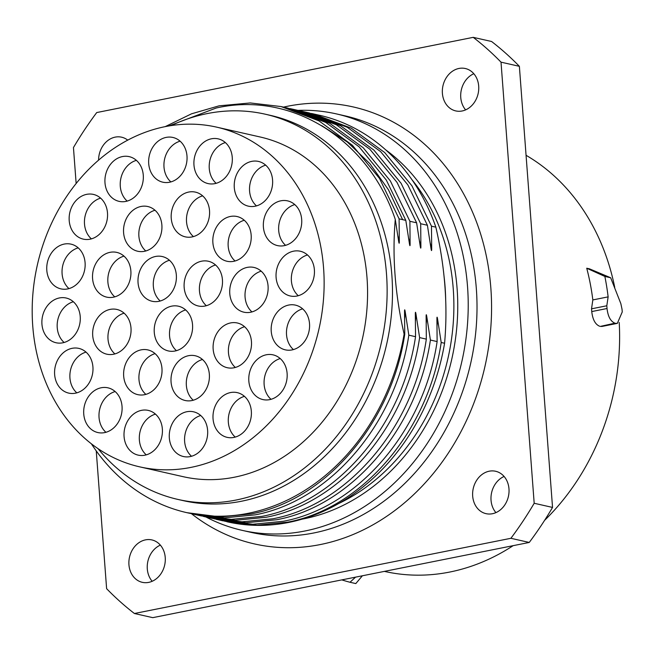 <?xml version="1.0" encoding="UTF-8"?>
<svg xmlns="http://www.w3.org/2000/svg" width="655" height="655" viewBox="0 0 655 655"><rect width="100%" height="100%" fill="white"/><g stroke="black" fill="none" stroke-linecap="round" stroke-linejoin="round"><path stroke-width="0.98" d="M384.395 571.389L384.436 571.397A222.119 184.145 -77.3 0 0 449.788 572.036A222.119 184.145 -77.3 0 0 513.143 545.664M544.583 520.365A222.119 184.145 -77.3 0 0 619.212 322.44M614.726 287.357A222.119 184.145 -77.3 0 0 526.063 155.3M602.027 326.427L600.389 326.403L614.93 323.169L600.389 326.403M599.62 326.231C595.289 324.446 592.66 319.558 591.752 311.567L607.029 308.513C607.946 316.504 610.583 321.392 614.93 323.169M591.53 308.824L592.832 299.924A222.119 184.145 -77.3 0 0 586.733 268.223L604.86 276.443A240.418 199.316 102.7 0 1 608.135 296.871L606.808 305.77L591.53 308.824A222.119 184.145 102.7 0 1 591.752 311.567M604.86 276.443L610.673 277.761L589.508 268.853L586.733 268.223M76.152 183.547L73.45 147.572A341.165 282.837 102.7 0 1 96.735 112.554L473.229 37.343L491.586 41.494A341.165 282.837 -77.3 0 1 519.374 66.319L552.542 507.428A341.165 282.837 -77.3 0 1 529.248 542.446L152.762 617.657L134.406 613.506A341.165 282.837 102.7 0 1 106.618 588.681L96.252 450.918M152.173 581.28A21.738 18.021 102.7 0 1 160.352 545.124M495.917 512.611A21.738 18.021 102.7 0 1 504.096 476.455M465.631 109.876A21.738 18.021 102.7 0 1 473.819 73.72M473.229 37.343A341.165 282.837 102.7 0 1 501.018 62.16L534.185 503.269A341.165 282.837 102.7 0 1 510.9 538.295L134.406 613.506M145.492 539.867A21.738 18.021 -77.3 0 0 128.945 560.95A21.738 18.021 -77.3 0 0 142.291 582.328A21.738 18.021 -77.3 0 0 148.685 582.385A21.738 18.021 -77.3 0 0 165.232 561.302A21.738 18.021 -77.3 0 0 151.886 539.925A21.738 18.021 -77.3 0 0 145.492 539.867M489.228 471.199A21.738 18.021 -77.3 0 0 472.681 492.282A21.738 18.021 -77.3 0 0 486.035 513.659A21.738 18.021 -77.3 0 0 492.429 513.725A21.738 18.021 -77.3 0 0 508.976 492.642A21.738 18.021 -77.3 0 0 495.622 471.264A21.738 18.021 -77.3 0 0 489.228 471.199M458.95 68.456A21.738 18.021 -77.3 0 0 442.403 89.538A21.738 18.021 -77.3 0 0 455.749 110.916A21.738 18.021 -77.3 0 0 462.143 110.982A21.738 18.021 -77.3 0 0 478.69 89.899A21.738 18.021 -77.3 0 0 465.345 68.521A21.738 18.021 -77.3 0 0 458.95 68.456M127.758 140.154A21.738 18.021 -77.3 0 0 121.601 137.19A21.738 18.021 -77.3 0 0 115.206 137.124A21.738 18.021 -77.3 0 0 98.586 160.197M519.374 66.319L501.018 62.16M534.185 503.269L552.542 507.428M529.248 542.446L510.9 538.295M297.968 110.384A213.489 176.989 102.7 0 1 336.4 113.904A213.489 176.989 102.7 0 1 467.514 323.889A213.489 176.989 102.7 0 1 304.993 530.984A213.489 176.989 102.7 0 1 242.17 530.362A213.489 176.989 102.7 0 1 205.965 517M227.105 521.781A208.446 172.805 -77.3 0 0 227.375 521.838A208.446 172.805 -77.3 0 0 288.708 522.444A208.446 172.805 -77.3 0 0 444.581 343.253C447.946 305.975 445.04 267.281 435.853 227.162A208.446 172.805 -77.3 0 0 319.378 115.231L311.412 113.446M435.853 227.162L431.481 226.18L431.686 248.769C431.686 251.209 431.465 251.16 431.023 248.622L427.404 225.255L420.69 223.732L420.895 246.321C420.895 248.761 420.674 248.712 420.232 246.174L416.613 222.806L409.899 221.292L410.104 243.873C410.104 246.305 409.883 246.255 409.44 243.726L405.813 220.367L399.108 218.852L399.313 241.433C399.313 243.865 399.091 243.807 398.649 241.286L395.276 219.392C392.099 256.203 395.047 294.439 404.119 334.099L404.749 334.238L404.536 311.649C404.544 309.193 404.774 309.242 405.208 311.796L408.826 335.163L415.54 336.686L415.327 314.089C415.335 311.633 415.565 311.682 415.999 314.236L419.618 337.603L426.331 339.126L426.127 316.545C426.135 314.089 426.356 314.138 426.79 316.692L430.409 340.051L437.122 341.566L436.918 318.985C436.926 316.537 437.147 316.586 437.581 319.132L441.2 342.491L444.581 343.253M397.88 235.874L399.313 241.433C399.313 243.865 399.091 243.807 398.649 241.286M408.671 238.338L410.104 243.873C410.104 246.305 409.883 246.255 409.44 243.726M419.462 240.745L420.895 246.321C420.895 248.761 420.674 248.712 420.232 246.174M430.245 243.185L431.686 248.769C431.686 251.209 431.465 251.16 431.023 248.622M436.918 318.985C436.926 316.537 437.147 316.586 437.581 319.132L437.057 325.551M426.127 316.545C426.135 314.089 426.356 314.138 426.79 316.692M415.327 314.089C415.335 311.633 415.565 311.682 415.999 314.236L415.475 320.737M404.536 311.649C404.544 309.193 404.774 309.242 405.208 311.796L404.684 318.322M168.834 125.981L216.183 108.026C290.992 90.988 367.922 138.565 395.276 219.392M178.013 499.454L183.367 500.666A197.507 163.742 -77.3 0 0 241.482 501.239A197.507 163.742 -77.3 0 0 391.837 309.651A197.507 163.742 -77.3 0 0 270.54 115.395L265.185 114.183A197.507 163.742 102.7 0 1 386.483 308.44A197.507 163.742 102.7 0 1 236.127 500.027A197.507 163.742 102.7 0 1 178.013 499.454A197.507 163.742 102.7 0 1 98.029 448.659M404.119 334.099A208.446 172.805 102.7 0 1 248.253 513.291A208.446 172.805 102.7 0 1 186.921 512.685A208.446 172.805 102.7 0 1 91.397 443.836M404.749 334.238C391.592 423.187 325.527 500.133 251.078 513.929L220.465 516.934L186.921 512.685M431.481 226.18L411.938 185.823L384.698 152.549L351.276 128.159L313.418 113.888M224.763 521.233L256.94 525.187L287.537 522.182C361.986 508.378 428.059 431.44 441.2 342.491M437.122 341.566C423.973 430.474 357.99 507.388 283.451 521.257L252.846 524.254L222.733 520.791L216.019 519.268M213.964 518.793L246.051 522.739L276.746 519.734C351.064 505.971 417.268 429.115 430.409 340.051M426.266 323.21L426.79 316.725M426.331 339.126C413.264 427.969 347.027 505.062 272.66 518.817L242.063 521.814L211.942 518.351L205.228 516.828L235.391 520.299L265.955 517.294C340.436 503.392 406.387 426.765 419.618 337.603M203.197 516.353L205.228 516.828M415.54 336.686C402.317 425.881 336.203 502.549 261.869 516.377L231.305 519.374L201.15 515.903L194.437 514.388L224.567 517.859L255.163 514.855C329.776 500.911 395.571 424.252 408.826 335.163M192.398 513.913L194.437 514.388M420.69 223.732L401.122 183.343L373.948 150.151L340.502 125.719L302.626 111.44L309.332 112.963L347.215 127.25L380.67 151.673L407.819 184.857L427.404 225.255M302.626 111.44L300.579 110.99M409.899 221.292L390.364 180.952L363.206 147.743L329.735 123.296L291.835 109L298.541 110.515L336.359 124.769L369.846 149.201L397.004 182.368L416.613 222.806M291.835 109L289.829 108.558M402.62 219.646L388.407 189.713L369.788 163.562L347.322 141.996L321.711 125.662M399.108 218.852L379.556 178.496L352.406 145.295L318.936 120.847L281.044 106.56L287.75 108.075L325.666 122.379L359.104 146.81L386.303 180.059L405.813 220.367M281.044 106.56L250.275 102.95L219.106 105.823L191.522 113.814L165.101 126.677M171.127 125.604A197.507 163.742 102.7 0 1 207.078 113.61A197.507 163.742 102.7 0 1 265.185 114.183M139.728 466.859L183.171 476.684A174.156 144.387 -77.3 0 0 367.013 277.777A174.156 144.387 -77.3 0 0 260.035 136.96L216.592 127.127A174.156 144.387 102.7 0 1 323.57 267.944A174.156 144.387 102.7 0 1 139.728 466.859A174.156 144.387 102.7 0 1 32.75 326.043A174.156 144.387 102.7 0 1 216.592 127.127M59.4 297.951A22.925 19.003 -77.3 0 0 41.945 320.189A22.925 19.003 -77.3 0 0 56.027 342.745A22.925 19.003 -77.3 0 0 62.765 342.811A22.925 19.003 -77.3 0 0 80.221 320.565A22.925 19.003 -77.3 0 0 66.139 298.017A22.925 19.003 -77.3 0 0 59.4 297.951M72.099 348.321A22.925 19.003 -77.3 0 0 54.643 370.566A22.925 19.003 -77.3 0 0 68.726 393.115A22.925 19.003 -77.3 0 0 75.472 393.18A22.925 19.003 -77.3 0 0 92.92 370.943A22.925 19.003 -77.3 0 0 78.846 348.394A22.925 19.003 -77.3 0 0 72.099 348.321M101.206 387.76A22.925 19.003 -77.3 0 0 83.75 409.997A22.925 19.003 -77.3 0 0 97.832 432.546A22.925 19.003 -77.3 0 0 104.579 432.619A22.925 19.003 -77.3 0 0 122.035 410.374A22.925 19.003 -77.3 0 0 107.952 387.825A22.925 19.003 -77.3 0 0 101.206 387.76M141.529 410.341A22.925 19.003 -77.3 0 0 124.073 432.578A22.925 19.003 -77.3 0 0 138.156 455.127A22.925 19.003 -77.3 0 0 144.902 455.192A22.925 19.003 -77.3 0 0 162.35 432.955A22.925 19.003 -77.3 0 0 148.276 410.407A22.925 19.003 -77.3 0 0 141.529 410.341M186.79 411.741A22.925 19.003 -77.3 0 0 169.334 433.978A22.925 19.003 -77.3 0 0 183.416 456.527A22.925 19.003 -77.3 0 0 190.163 456.592A22.925 19.003 -77.3 0 0 207.619 434.355A22.925 19.003 -77.3 0 0 193.536 411.807A22.925 19.003 -77.3 0 0 186.79 411.741M230.503 392.566A22.925 19.003 -77.3 0 0 213.055 414.803A22.925 19.003 -77.3 0 0 227.129 437.352A22.925 19.003 -77.3 0 0 233.876 437.417A22.925 19.003 -77.3 0 0 251.332 415.18A22.925 19.003 -77.3 0 0 237.249 392.632A22.925 19.003 -77.3 0 0 230.503 392.566M266.29 354.781A22.925 19.003 -77.3 0 0 248.835 377.026A22.925 19.003 -77.3 0 0 262.917 399.575A22.925 19.003 -77.3 0 0 269.663 399.64A22.925 19.003 -77.3 0 0 287.111 377.403A22.925 19.003 -77.3 0 0 273.037 354.846A22.925 19.003 -77.3 0 0 266.29 354.781M288.691 305.058A22.925 19.003 -77.3 0 0 271.235 327.295A22.925 19.003 -77.3 0 0 285.318 349.844A22.925 19.003 -77.3 0 0 292.065 349.909A22.925 19.003 -77.3 0 0 309.52 327.672A22.925 19.003 -77.3 0 0 295.438 305.124A22.925 19.003 -77.3 0 0 288.691 305.058M293.555 251.176A22.925 19.003 -77.3 0 0 276.099 273.413A22.925 19.003 -77.3 0 0 290.181 295.962A22.925 19.003 -77.3 0 0 296.928 296.035A22.925 19.003 -77.3 0 0 314.384 273.79A22.925 19.003 -77.3 0 0 300.301 251.242A22.925 19.003 -77.3 0 0 293.555 251.176M280.856 200.807A22.925 19.003 -77.3 0 0 263.4 223.044A22.925 19.003 -77.3 0 0 277.483 245.592A22.925 19.003 -77.3 0 0 284.229 245.658A22.925 19.003 -77.3 0 0 301.677 223.421A22.925 19.003 -77.3 0 0 287.602 200.872A22.925 19.003 -77.3 0 0 280.856 200.807M251.741 161.367A22.925 19.003 -77.3 0 0 234.294 183.605A22.925 19.003 -77.3 0 0 248.368 206.161A22.925 19.003 -77.3 0 0 255.114 206.227A22.925 19.003 -77.3 0 0 272.57 183.981A22.925 19.003 -77.3 0 0 258.488 161.433A22.925 19.003 -77.3 0 0 251.741 161.367M211.426 138.794A22.925 19.003 -77.3 0 0 193.97 161.032A22.925 19.003 -77.3 0 0 208.053 183.58A22.925 19.003 -77.3 0 0 214.799 183.646A22.925 19.003 -77.3 0 0 232.255 161.408A22.925 19.003 -77.3 0 0 218.172 138.86A22.925 19.003 -77.3 0 0 211.426 138.794M166.165 137.394A22.925 19.003 -77.3 0 0 148.71 159.632A22.925 19.003 -77.3 0 0 162.792 182.18A22.925 19.003 -77.3 0 0 169.53 182.246A22.925 19.003 -77.3 0 0 186.986 160.008A22.925 19.003 -77.3 0 0 172.904 137.46A22.925 19.003 -77.3 0 0 166.165 137.394M122.444 156.57A22.925 19.003 -77.3 0 0 104.988 178.807A22.925 19.003 -77.3 0 0 119.071 201.355A22.925 19.003 -77.3 0 0 125.817 201.421A22.925 19.003 -77.3 0 0 143.273 179.183A22.925 19.003 -77.3 0 0 129.191 156.635A22.925 19.003 -77.3 0 0 122.444 156.57M86.665 194.347A22.925 19.003 -77.3 0 0 69.209 216.584A22.925 19.003 -77.3 0 0 83.291 239.132A22.925 19.003 -77.3 0 0 90.038 239.198A22.925 19.003 -77.3 0 0 107.494 216.961A22.925 19.003 -77.3 0 0 93.411 194.412A22.925 19.003 -77.3 0 0 86.665 194.347M64.255 244.069A22.925 19.003 -77.3 0 0 46.808 266.315A22.925 19.003 -77.3 0 0 60.882 288.863A22.925 19.003 -77.3 0 0 67.629 288.929A22.925 19.003 -77.3 0 0 85.085 266.691A22.925 19.003 -77.3 0 0 71.002 244.143A22.925 19.003 -77.3 0 0 64.255 244.069M110.171 309.389A22.925 19.003 -77.3 0 0 92.715 331.635A22.925 19.003 -77.3 0 0 106.798 354.183A22.925 19.003 -77.3 0 0 113.544 354.249A22.925 19.003 -77.3 0 0 130.992 332.011A22.925 19.003 -77.3 0 0 116.918 309.455A22.925 19.003 -77.3 0 0 110.171 309.389M141.136 349.852A22.925 19.003 -77.3 0 0 123.68 372.089A22.925 19.003 -77.3 0 0 137.763 394.637A22.925 19.003 -77.3 0 0 144.509 394.703A22.925 19.003 -77.3 0 0 161.965 372.466A22.925 19.003 -77.3 0 0 147.883 349.917A22.925 19.003 -77.3 0 0 141.136 349.852M188.517 355.698A22.925 19.003 -77.3 0 0 171.061 377.935A22.925 19.003 -77.3 0 0 185.144 400.492A22.925 19.003 -77.3 0 0 191.89 400.557A22.925 19.003 -77.3 0 0 209.346 378.312A22.925 19.003 -77.3 0 0 195.264 355.763A22.925 19.003 -77.3 0 0 188.517 355.698M230.617 322.923A22.925 19.003 -77.3 0 0 213.162 345.16A22.925 19.003 -77.3 0 0 227.244 367.709A22.925 19.003 -77.3 0 0 233.991 367.782A22.925 19.003 -77.3 0 0 251.446 345.537A22.925 19.003 -77.3 0 0 237.364 322.989A22.925 19.003 -77.3 0 0 230.617 322.923M247.238 267.387A22.925 19.003 -77.3 0 0 229.782 289.633A22.925 19.003 -77.3 0 0 243.865 312.181A22.925 19.003 -77.3 0 0 250.611 312.247A22.925 19.003 -77.3 0 0 268.067 290.009A22.925 19.003 -77.3 0 0 253.984 267.453A22.925 19.003 -77.3 0 0 247.238 267.387M230.339 216.469A22.925 19.003 -77.3 0 0 212.883 238.707A22.925 19.003 -77.3 0 0 226.966 261.255A22.925 19.003 -77.3 0 0 233.712 261.32A22.925 19.003 -77.3 0 0 251.16 239.083A22.925 19.003 -77.3 0 0 237.085 216.535A22.925 19.003 -77.3 0 0 230.339 216.469M188.689 192.062A22.925 19.003 -77.3 0 0 171.242 214.308A22.925 19.003 -77.3 0 0 185.316 236.856A22.925 19.003 -77.3 0 0 192.062 236.922A22.925 19.003 -77.3 0 0 209.518 214.684A22.925 19.003 -77.3 0 0 195.436 192.128A22.925 19.003 -77.3 0 0 188.689 192.062M141.054 206.456A22.925 19.003 -77.3 0 0 123.599 228.693A22.925 19.003 -77.3 0 0 137.681 251.242A22.925 19.003 -77.3 0 0 144.419 251.307A22.925 19.003 -77.3 0 0 161.875 229.07A22.925 19.003 -77.3 0 0 147.793 206.522A22.925 19.003 -77.3 0 0 141.054 206.456M110.04 252.331A22.925 19.003 -77.3 0 0 92.584 274.568A22.925 19.003 -77.3 0 0 106.667 297.124A22.925 19.003 -77.3 0 0 113.413 297.19A22.925 19.003 -77.3 0 0 130.861 274.944A22.925 19.003 -77.3 0 0 116.786 252.396A22.925 19.003 -77.3 0 0 110.04 252.331M171.716 306.147A22.925 19.003 -77.3 0 0 154.269 328.384A22.925 19.003 -77.3 0 0 168.343 350.933A22.925 19.003 -77.3 0 0 175.09 350.998A22.925 19.003 -77.3 0 0 192.545 328.761A22.925 19.003 -77.3 0 0 178.463 306.212A22.925 19.003 -77.3 0 0 171.716 306.147M201.617 261.189A22.925 19.003 -77.3 0 0 184.161 283.427A22.925 19.003 -77.3 0 0 198.244 305.975A22.925 19.003 -77.3 0 0 204.99 306.041A22.925 19.003 -77.3 0 0 222.438 283.803A22.925 19.003 -77.3 0 0 208.364 261.255A22.925 19.003 -77.3 0 0 201.617 261.189M155.505 256.473A22.925 19.003 -77.3 0 0 138.049 278.719A22.925 19.003 -77.3 0 0 152.132 301.267A22.925 19.003 -77.3 0 0 158.878 301.333A22.925 19.003 -77.3 0 0 176.334 279.096A22.925 19.003 -77.3 0 0 162.252 256.539A22.925 19.003 -77.3 0 0 155.505 256.473M64.124 342.483A22.925 19.003 102.7 0 1 57.837 319.648A22.925 19.003 102.7 0 1 73.344 301.742M76.823 392.853A22.925 19.003 102.7 0 1 70.543 370.018A22.925 19.003 102.7 0 1 86.042 352.112M105.93 432.292A22.925 19.003 102.7 0 1 99.65 409.457A22.925 19.003 102.7 0 1 115.149 391.551M146.253 454.865A22.925 19.003 102.7 0 1 139.974 432.03A22.925 19.003 102.7 0 1 155.472 414.124M191.514 456.265A22.925 19.003 102.7 0 1 185.234 433.43A22.925 19.003 102.7 0 1 200.733 415.524M235.235 437.09A22.925 19.003 102.7 0 1 228.947 414.255A22.925 19.003 102.7 0 1 244.446 396.349M271.014 399.313A22.925 19.003 102.7 0 1 264.735 376.478A22.925 19.003 102.7 0 1 280.234 358.572M293.415 349.582A22.925 19.003 102.7 0 1 287.136 326.747A22.925 19.003 102.7 0 1 302.635 308.841M298.279 295.708A22.925 19.003 102.7 0 1 291.999 272.873A22.925 19.003 102.7 0 1 307.498 254.967M285.58 245.33A22.925 19.003 102.7 0 1 279.3 222.495A22.925 19.003 102.7 0 1 294.799 204.589M256.473 205.899A22.925 19.003 102.7 0 1 250.185 183.064A22.925 19.003 102.7 0 1 265.684 165.158M216.15 183.318A22.925 19.003 102.7 0 1 209.87 160.483A22.925 19.003 102.7 0 1 225.369 142.577M170.889 181.918A22.925 19.003 102.7 0 1 164.601 159.083A22.925 19.003 102.7 0 1 180.1 141.177M127.168 201.093A22.925 19.003 102.7 0 1 120.888 178.258A22.925 19.003 102.7 0 1 136.387 160.352M91.389 238.87A22.925 19.003 102.7 0 1 85.109 216.044A22.925 19.003 102.7 0 1 100.608 198.137M68.98 288.601A22.925 19.003 102.7 0 1 62.7 265.766A22.925 19.003 102.7 0 1 78.199 247.86M114.895 353.921A22.925 19.003 102.7 0 1 108.615 331.086A22.925 19.003 102.7 0 1 124.114 313.18M145.86 394.375A22.925 19.003 102.7 0 1 139.581 371.541A22.925 19.003 102.7 0 1 155.079 353.635M193.241 400.23A22.925 19.003 102.7 0 1 186.962 377.395A22.925 19.003 102.7 0 1 202.46 359.489M235.341 367.455A22.925 19.003 102.7 0 1 229.062 344.62A22.925 19.003 102.7 0 1 244.561 326.714M251.962 311.919A22.925 19.003 102.7 0 1 245.682 289.084A22.925 19.003 102.7 0 1 261.181 271.178M235.063 260.993A22.925 19.003 102.7 0 1 228.783 238.158A22.925 19.003 102.7 0 1 244.282 220.252M193.413 236.594A22.925 19.003 102.7 0 1 187.133 213.759A22.925 19.003 102.7 0 1 202.632 195.853M145.778 250.98A22.925 19.003 102.7 0 1 139.49 228.153A22.925 19.003 102.7 0 1 154.998 210.247M114.764 296.862A22.925 19.003 102.7 0 1 108.484 274.027A22.925 19.003 102.7 0 1 123.983 256.121M176.449 350.671A22.925 19.003 102.7 0 1 170.161 327.844A22.925 19.003 102.7 0 1 185.66 309.938M206.341 305.713A22.925 19.003 102.7 0 1 200.062 282.886A22.925 19.003 102.7 0 1 215.56 264.98M160.229 301.005A22.925 19.003 102.7 0 1 153.95 278.17A22.925 19.003 102.7 0 1 169.448 260.264M355.542 577.153L349.999 582.262L355.812 583.58L362.395 575.778M349.999 582.262A240.418 199.316 102.7 0 1 341.828 579.888M610.673 277.761L620.834 303.609L622.029 309.217A240.418 199.316 102.7 0 1 622.25 311.96L617.329 323.373L615.692 323.341M592.832 299.924L608.135 296.871M606.808 305.77A240.418 199.316 102.7 0 1 607.029 308.513M191.465 513.708A224.01 185.709 -77.3 0 0 320.295 544.559A224.01 185.709 -77.3 0 0 490.849 288.061A224.01 185.709 -77.3 0 0 287.34 106.29A224.01 185.709 -77.3 0 0 283.476 107.109M242.17 530.362L250.963 532.351A213.489 176.989 -77.3 0 0 313.786 532.974A213.489 176.989 -77.3 0 0 476.308 325.879A213.489 176.989 -77.3 0 0 345.193 115.894L336.4 113.904M302.086 519.153A201.011 166.648 -77.3 0 0 302.487 519.079A201.011 166.648 102.7 0 0 304.067 518.776A201.011 166.648 -77.3 0 0 452.081 357.753A201.011 166.648 -77.3 0 0 385.656 149.815M338.561 503.58A198.211 164.323 -77.3 0 0 411.864 179.576M444 275.992A198.211 164.323 102.7 0 1 445.695 300.35M227.375 521.838L226.818 521.716M617.362 323.365L602.06 326.427"/></g></svg>
